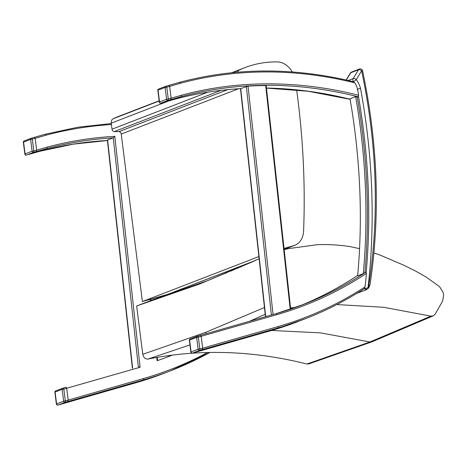 <?xml version="1.0" encoding="UTF-8"?>
<svg xmlns="http://www.w3.org/2000/svg" width="467" height="467" viewBox="0 0 467 467"><rect width="100%" height="100%" fill="white"/><g stroke="black" fill="none" stroke-linecap="round" stroke-linejoin="round"><path stroke-width="0.7" d="M249.396 321.325L265.203 314.303M154.163 299.306L136.65 305.978L142.785 354.319C143.544 357.605 145.284 359.187 147.998 359.076L189.97 344.915M373.915 252.91L379.823 254.97L403.295 264.987L415.21 270.842L425.951 276.937L439.628 286.72L443.113 292.465L443.65 295.249L442.605 301.133L435.022 314.373L433.312 315.826L430.889 316.147L369.934 341.99L306.942 364.015L308.909 363.869M430.889 316.147L383.716 307.292L336.841 304.554M296.002 307.263L290.562 307.998M147.998 359.076C199.619 348.779 252.6 350.425 306.942 364.015M259.121 258.794L199.707 283.989L136.65 305.978M284.17 249.687L288.092 248.701L317.169 244.696C328.027 244.282 338.989 244.918 350.046 246.605L359.561 248.666M296.638 89.851A696.128 547.055 68.9 0 1 303.585 231.083A19.532 15.347 -111.1 0 1 294.689 245.362A19.532 15.347 -111.1 0 1 293.632 245.712L284.134 249.384M255.828 260.317L167.577 294.397A19.532 15.347 68.9 0 0 168.628 294.047L255.07 260.662M167.577 294.397L142.388 301.554L121.233 134.052A2.44 1.921 68.9 0 0 118.957 131.647L114.287 131.589A2.44 1.921 -111.1 0 1 112.016 129.184L111.257 123.154A4.88 3.835 -111.1 0 1 113.271 118.717A136.014 106.89 -111.1 0 1 118.922 116.295L159.148 100.761M284.035 248.444L293.632 245.712M142.388 301.554L258.876 256.564M113.271 118.717L159.177 100.989M232.548 72.654L239.332 70.038A4.88 3.835 68.9 0 0 237.505 72.198M292.301 71.965A19.532 15.347 68.9 0 0 277.223 61.907A136.014 106.89 68.9 0 0 244.977 67.616A136.014 106.89 68.9 0 0 239.332 70.038M232.94 270.416A585.962 460.485 68.9 0 0 232.945 269.208M57.745 405.093A1.22 0.753 -106 0 0 57.92 405.076L67.645 401.591L68.194 400.096L66.699 388.264L66.045 387.289M34.43 137.321L45.101 134.262L34.424 137.321M45.066 134.28L46.14 135.167L35.159 138.308M156.749 357.43L157.11 360.717A520.168 408.777 68.9 0 0 169.486 356.228A520.168 408.777 68.9 0 0 172.381 355.089M114.8 136.323L113.253 137.841A520.168 408.777 68.9 0 0 46.863 148.559L47.202 147.123A521.388 409.74 -111.1 0 1 114.8 136.323L140.106 367.249L138.314 366.566L113.253 137.841L107.614 140.018L107.889 140.234M28.925 154.39L36.286 151.512M39.742 151.302L46.863 148.559L36.087 151.641M28.977 154.373L39.783 151.29L73.179 144.163L107.428 140.514M231.445 269.786A584.135 459.043 -111.1 0 1 231.439 271.053M225.806 273.405A584.135 459.043 68.9 0 0 225.812 271.963M60.547 404.323L57.955 405.064A1.22 0.957 -111.1 0 1 56.595 403.891L56.373 404.054A1.22 1.22 0 0 0 57.92 405.076L57.92 405.076A1.22 0.753 -106 0 0 57.955 405.064L65.001 402.344A1.22 0.753 -106 0 0 65.327 400.914L63.64 401.171A1.22 0.957 68.9 0 0 65.001 402.344L67.627 401.591L68.176 400.096L66.682 388.264L65.865 387.301L62.835 388.17M65.865 387.301L62.794 388.176A1.22 1.22 0 0 0 62.689 388.211L62.689 388.211A1.22 0.957 68.9 0 0 62.146 389.338L63.833 389.081A1.22 0.753 -106 0 0 62.794 388.176A1.22 0.753 -106 0 0 62.753 388.188A1.22 0.957 68.9 0 0 62.689 388.211L55.649 390.932A1.22 1.22 0 0 0 54.878 392.222L55.1 392.058A1.22 0.957 -111.1 0 1 55.649 390.932L55.649 390.932A1.22 0.957 -111.1 0 1 55.713 390.908L62.631 388.24M136.095 382.701A1.22 0.753 74 0 0 136.136 382.689A1.22 0.753 74 0 0 136.177 382.677A520.168 408.777 68.9 0 0 163.543 373.495L170.583 370.78L209.917 352.457A520.168 408.777 -111.1 0 1 170.583 370.78A520.168 408.777 -111.1 0 1 143.223 379.957L136.177 382.677L60.599 404.311L67.627 401.591M26.216 155.132A1.22 0.753 -106 0 0 26.391 155.114L26.432 155.102A1.22 0.957 -111.1 0 1 25.072 153.929L24.844 154.092A1.22 1.22 0 0 0 26.391 155.114L26.391 155.114A1.22 0.753 -106 0 0 26.432 155.102L33.472 152.382A1.22 0.753 -106 0 0 33.799 150.952L32.112 151.209A1.22 0.957 68.9 0 0 33.472 152.382L36.099 151.629L36.654 150.135L35.159 138.302L34.336 137.339L31.307 138.209M34.336 137.339L31.266 138.214A1.22 1.22 0 0 0 31.166 138.25L31.166 138.25A1.22 0.957 68.9 0 0 30.618 139.376L32.311 139.119A1.22 0.753 -106 0 0 31.266 138.214A1.22 0.753 -106 0 0 31.231 138.232A1.22 0.957 68.9 0 0 31.166 138.25L24.121 140.97A1.22 1.22 0 0 0 23.35 142.26L23.578 142.096A1.22 0.957 -111.1 0 1 24.121 140.97L24.121 140.97A1.22 0.957 -111.1 0 1 24.185 140.946L31.102 138.279M29.059 154.349L36.099 151.629M364.377 288.571L366.408 289.779L368.072 288.518A0.975 0.566 -136.8 0 0 368.2 288.431L368.2 288.431A0.975 0.566 -136.8 0 0 368.049 287.544L365.824 288.489L366.461 289.756L357.173 293.113M357.185 293.218L357.599 293.177M365.824 288.489L364.429 288.513M368.58 287.923A0.975 0.549 -141.7 0 0 368.726 287.824A0.975 0.549 -141.7 0 0 368.726 287.818A0.975 0.549 -141.7 0 0 368.521 286.995A11.961 9.398 -111.1 0 1 368.049 287.544A588.402 462.4 68.9 0 0 360.53 88.415L357.197 89.22M366.467 289.756L368.726 287.818L370.01 284.829L368.521 286.995A518.825 407.726 -111.1 0 0 361.616 70.803A2.44 1.29 -148.8 0 0 358.528 69.758L350.781 72.747A2.44 1.29 -148.8 0 0 350.373 73.074L346.175 79.997M357.208 96.996A585.962 460.485 -111.1 0 1 364.914 272.57A520.168 408.777 -111.1 0 1 363.285 273.644L357.652 275.822A584.135 459.043 -111.1 0 0 350.028 98.782L355.661 96.605A520.168 408.777 -111.1 0 1 357.208 96.996M200.553 335.341L201.207 336.316L202.701 348.148L202.153 349.649L195.072 352.381L202.135 349.643L202.684 348.148L201.189 336.316L200.372 335.353L197.343 336.222M358.656 95.286A521.388 409.74 68.9 0 0 267.924 83.844A521.388 409.74 68.9 0 0 181.71 95.175L181.377 96.611A520.168 408.777 -111.1 0 1 267.381 85.303A520.168 408.777 -111.1 0 1 358.166 96.786L358.656 95.286A585.962 460.485 68.9 0 0 357.553 89.086A18.248 14.343 68.9 0 0 354.803 82.846L353.128 81.702M358.166 96.786L357.232 97.148M299.405 306.019A520.168 408.777 68.9 0 0 357.687 275.413M168.99 85.385L169.655 86.366L171.144 98.198L170.595 99.699L181.377 96.611L174.249 99.354M240.517 88.625L240.715 88.613A520.168 408.777 68.9 0 0 174.331 99.331L163.444 102.442L170.583 99.693L171.132 98.198L169.638 86.366L168.82 85.403L165.791 86.272M170.595 99.699L163.555 102.413M265.705 316.655L240.715 88.613L248.035 86.109A520.168 408.777 -111.1 0 1 265.694 85.578L265.974 85.852M364.178 288.699L364.272 288.653C345.498 300.783 325.773 310.841 305.091 318.833A520.168 408.777 68.9 0 0 364.178 288.699L365.066 286.872A585.962 460.485 68.9 0 0 366.443 273.399L365.877 272.127L364.92 272.495M169.655 86.366L180.647 83.219L179.573 82.332L168.896 85.385M168.885 85.385L179.573 82.332M363.285 273.644A584.135 459.043 68.9 0 0 355.661 96.605M195.095 352.363L192.468 353.116A1.22 0.957 -111.1 0 1 191.102 351.943L190.88 352.112A1.22 1.22 0 0 0 192.427 353.128L192.427 353.128A1.22 0.753 -106 0 0 192.468 353.116L199.508 350.396A1.22 0.753 -106 0 0 199.835 348.966L198.148 349.223A1.22 0.957 68.9 0 0 199.508 350.396L202.135 349.643M192.252 353.145A1.22 0.753 -106 0 0 192.427 353.128L270.65 330.741A1.22 0.753 74 0 1 270.609 330.753M200.372 335.353L197.302 336.228A1.22 1.22 0 0 0 197.197 336.263L197.197 336.263A1.22 0.957 68.9 0 0 196.654 337.39L198.341 337.133A1.22 0.753 -106 0 0 197.302 336.228A1.22 0.753 -106 0 0 197.261 336.246A1.22 0.957 68.9 0 0 197.197 336.263L190.157 338.984A1.22 1.22 0 0 0 189.386 340.274L189.608 340.11A1.22 0.957 -111.1 0 1 190.157 338.984L190.157 338.984A1.22 0.957 -111.1 0 1 190.221 338.966L197.138 336.293M163.538 102.413L160.911 103.166A1.22 0.957 -111.1 0 1 159.551 101.993L159.323 102.156A1.22 1.22 0 0 0 160.87 103.178L160.87 103.178A1.22 0.753 -106 0 0 160.911 103.166L167.957 100.446A1.22 0.753 -106 0 0 168.283 99.016L166.591 99.273A1.22 0.957 68.9 0 0 167.957 100.446L170.583 99.693M160.701 103.195A1.22 0.753 -106 0 0 160.87 103.178L174.29 99.343C195.842 93.546 217.949 89.979 240.598 88.642M168.82 85.403L165.75 86.278A1.22 1.22 0 0 0 165.645 86.313L165.645 86.313A1.22 0.957 68.9 0 0 165.096 87.44L166.789 87.183A1.22 0.753 -106 0 0 165.75 86.278A1.22 0.753 -106 0 0 165.709 86.296A1.22 0.957 68.9 0 0 165.645 86.313L158.605 89.034A1.22 1.22 0 0 0 157.828 90.324L158.056 90.16A1.22 0.957 -111.1 0 1 158.605 89.034L158.605 89.034A1.22 0.957 -111.1 0 1 158.669 89.01L165.581 86.342M264.462 307.502L205.813 332.3A4.88 3.835 68.9 0 0 206.163 333.701M205.813 332.3L142.785 354.319M308.885 363.881L372.117 341.768L369.934 341.99L320.613 332.883L271.636 330.461M199.707 283.989L207.868 280.568M121.233 134.052L238.474 88.777M118.957 131.647L227.709 89.646M114.287 131.589L221.014 90.37M112.016 129.184L207.768 92.203M111.257 123.154L168.937 100.878M67.645 401.591L143.223 379.957A1.22 0.753 -106 0 0 143.55 378.527A518.948 407.819 68.9 0 0 207.482 352.503M140.106 367.249L63.833 389.081L65.327 400.914L143.55 378.527M111.426 124.537A518.948 407.819 68.9 0 0 46.14 135.167M150.508 300.491L150.38 299.283M35.159 138.302L32.311 139.119L33.799 150.952L47.202 147.123M29.047 154.361L39.823 151.279A520.168 408.777 -111.1 0 1 107.428 140.491M107.614 140.018L132.622 368.194M171.704 355.177A520.168 408.777 -111.1 0 1 165.604 357.699L171.698 355.177M56.595 403.891L55.1 392.058L62.146 389.338L63.64 401.171L56.595 403.891M25.072 153.929L23.578 142.096L30.618 139.376L32.112 151.209L25.072 153.929M346.362 80.038L350.781 72.747A2.44 1.921 -111.1 0 1 351.581 72.058A2.44 2.44 0 0 0 350.373 73.074M370.01 284.829C380.442 215.34 377.972 144.011 362.596 70.838A2.44 2.44 0 0 0 359.327 69.069A2.44 1.921 68.9 0 0 358.528 69.758L353.192 78.561L348.254 80.47M360.53 88.415A20.694 16.263 68.9 0 0 356.28 79.606A2.44 1.29 31.2 0 0 353.192 78.561A2.44 1.921 68.9 0 0 353.478 81.567L353.256 81.655M362.596 70.838A2.44 0.304 168 0 0 361.616 70.803L356.28 79.606A2.44 0.508 143.3 0 1 353.478 81.567A18.248 14.343 -111.1 0 1 353.624 81.76M358.493 96.482A585.962 460.485 -111.1 0 1 366.216 272.197M234.247 268.706A585.962 460.485 -111.1 0 1 234.241 269.862M240.61 266.248A518.825 407.726 -111.1 0 1 240.587 267.13M237.65 268.402A588.402 462.4 68.9 0 0 237.656 267.387M298.051 321.553A520.168 408.777 -111.1 0 1 270.685 330.729A1.22 0.753 74 0 1 270.65 330.741L305.091 318.833A520.168 408.777 68.9 0 1 277.731 328.009L270.685 330.729L195.107 352.363M202.153 349.649L277.731 328.009A1.22 0.753 -106 0 0 278.058 326.579L202.701 348.148M350.11 99.249A520.168 408.777 68.9 0 0 266.459 88.07M246.348 86.436L271.397 315.027M201.207 336.316L277.007 314.618A1.22 0.753 74 0 0 275.968 313.713A1.22 0.753 74 0 0 275.927 313.731L200.454 335.335M365.066 286.872A518.948 407.819 -111.1 0 1 278.058 326.579M365.877 272.127A520.168 408.777 -111.1 0 1 303.287 304.548A520.168 408.777 -111.1 0 1 276.009 313.707M277.007 314.618A521.388 409.74 68.9 0 0 366.443 273.399M265.694 85.578L290.205 309.282M273.067 314.548L248.035 86.109M181.71 95.175L171.144 98.198M180.647 83.219A518.948 407.819 -111.1 0 1 354.803 82.846M191.102 351.943L189.608 340.11L196.654 337.39L198.148 349.223L191.102 351.943M202.684 348.148L199.835 348.966L198.341 337.133L201.189 336.316M159.551 101.993L158.056 90.16L165.096 87.44L166.591 99.273L159.551 101.993M171.132 98.198L168.283 99.016L166.789 87.183L169.638 86.366M154.005 299.353L207.716 280.626L252.869 261.666M433.312 315.826L372.117 341.768M284.14 249.436L294.689 245.362M231.708 72.741L244.977 67.616M45.112 134.262L77.802 127.24L111.304 123.551M157.589 360.553L157.233 357.348M150.987 300.328L150.859 299.149M163.543 373.495L136.136 382.689L60.558 404.329M107.392 140.17L132.383 368.259M54.878 392.222L56.373 404.054M23.35 142.26L24.844 154.092M359.327 69.069L351.581 72.058M241.649 266.669L241.672 265.84M350.122 99.337L308.191 91.263L266.464 88.105M265.472 316.719L240.476 88.648M200.442 335.335L275.968 313.713L303.287 304.548M266.202 85.689L290.684 309.119M179.62 82.315C235.555 67.435 293.498 67.23 353.443 81.696M189.386 340.274L190.88 352.112M157.828 90.324L159.323 102.156"/></g></svg>

